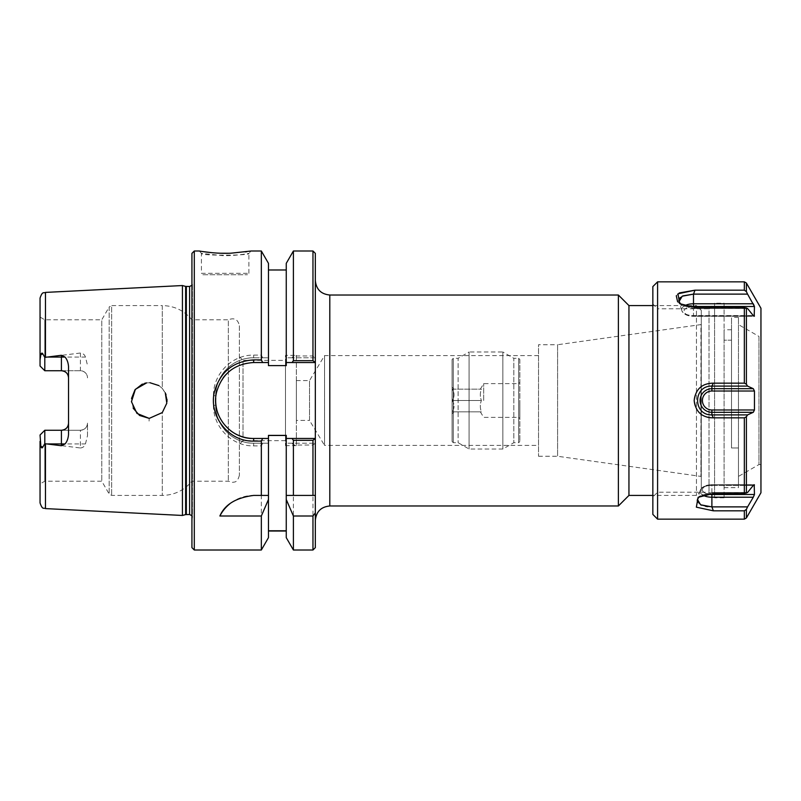 <?xml version="1.0" encoding="UTF-8"?>
<svg xmlns="http://www.w3.org/2000/svg" width="801" height="801" viewBox="0 0 801 801"><rect width="100%" height="100%" fill="white"/><g stroke="black" fill="none" stroke-linecap="round" stroke-linejoin="round"><path stroke-width="0.6" stroke-dasharray="4 3" d="M315.334 280.55L315.334 520.45L315.334 280.55M618.382 505.982L618.382 295.018M315.234 443.213L312.961 445.036L293.396 445.036L292.085 443.213L315.334 443.213L315.334 547.634M262.648 443.213L261.336 445.897L253.637 445.897C231.99 446.327 213.076 427.093 213.477 405.296L213.477 395.704C213.036 373.877 232.03 354.713 253.637 355.103L261.336 355.103L262.648 357.787L253.637 357.787C233.201 357.416 215.249 375.339 215.659 395.754L215.659 405.246C215.279 425.631 233.171 443.614 253.637 443.213L268.465 443.213L268.465 435.374L268.465 531.023L268.465 435.374L286.257 435.374L286.257 531.023L286.257 435.374L286.257 443.213L315.334 443.213L315.334 357.787L292.085 357.787L293.396 355.964L312.961 355.964L315.234 357.787M315.334 253.366L315.334 357.787L286.257 357.787L286.257 365.626L268.465 365.626L268.465 357.787L262.648 357.787M652.845 305.571L696.449 305.571L696.449 495.429L696.449 305.571L701.275 310.398L701.275 490.602L701.275 310.398M628.945 495.429L628.945 305.571M701.275 324.005L701.275 476.995L701.275 324.005L700.935 476.405L700.935 324.595L557.596 344.74L557.596 456.26L557.596 344.74L538.522 344.74L538.522 456.26L538.522 344.74M538.522 445.406L538.522 355.594L538.522 445.406L324.545 445.406L324.545 355.594L324.545 445.406L309.536 420.435L309.536 380.565L309.536 420.435L296.35 420.435L296.35 380.565L296.35 420.435M292.085 443.213L286.257 443.213L286.257 537.651M253.637 355.103L253.637 357.787A37.967 37.967 0 0 0 215.659 395.754L215.659 405.246A37.967 37.967 0 0 0 253.637 443.213L268.465 443.213L268.465 537.651M261.336 445.897L261.336 550.007M312.961 355.964L312.961 250.993M293.396 355.964L293.396 250.993M312.961 550.007L312.961 445.036M293.396 550.007L293.396 445.036M286.257 438.467L315.254 438.467M202.843 274.723L247.459 274.723L202.843 274.723L201.421 273.301L248.881 273.301L201.421 273.301L201.421 253.366L222.498 255.619C235.834 256.11 251.134 252.986 248.881 253.366C251.955 255.599 199.038 255.98 201.421 253.366L199.359 250.993L202.813 251.564M248.881 273.301L248.881 253.366L250.933 250.993L248.881 253.366L248.881 273.301L247.459 274.723M149.186 418.302L149.086 421.066M182.438 285.546L182.438 515.454M40.05 502.908L40.05 441.321L40.861 446.447C41.462 448.16 42.143 448.34 42.894 446.978L44.796 443.604L80.39 447.979L80.39 430.257L44.796 430.257L44.796 481.191L44.796 430.257L40.05 435.003L44.796 430.257L61.407 430.257M44.796 443.604L44.796 430.257L80.39 430.257C84.786 429.777 87.159 427.404 87.509 423.138L87.509 435.634L85.457 443.924C84.626 446.367 82.934 447.719 80.39 447.979M87.509 435.634L87.509 423.138A7.119 7.119 0 0 1 80.39 430.257A7.119 7.119 0 0 0 87.509 423.138M61.407 370.743L44.796 370.743L40.05 365.997L40.05 317.076L40.05 365.997L44.796 370.743L44.796 319.809L44.796 370.743L80.39 370.743A7.119 7.119 0 0 1 87.509 377.862C87.159 373.596 84.786 371.223 80.39 370.743L80.39 353.021C82.934 353.281 84.626 354.633 85.457 357.076L87.509 365.366M80.39 353.021L44.796 357.396L42.894 354.022C42.143 352.66 41.462 352.84 40.861 354.553L40.05 359.679L40.05 317.076L44.796 319.809L101.767 319.809L101.767 481.191L101.767 319.809L109.166 307.003L109.166 494.007L109.166 307.003L111.639 305.571L111.639 495.429L111.639 305.571L162.293 305.571L162.293 388.425L165.727 393.862M133.176 408.21L131.534 398.467M142.258 384.12L144.771 383.268M146.603 382.898L149.897 382.718L146.603 382.898M158.908 385.581L162.293 388.425L158.908 385.581M166.037 394.683L166.858 398.147M166.868 398.237L166.978 399.349M167.008 400.049L167.008 400.85M166.978 401.591L166.878 402.713M166.858 402.813L162.293 412.575L162.293 495.429L162.293 412.585M165.286 392.86L162.293 388.425L162.293 305.571C174.328 305.832 184.21 310.578 191.93 319.809L191.93 481.191L191.93 319.809L228.335 319.809L228.335 481.191L228.335 319.809C234.353 317.446 238.037 319.429 239.389 325.747L239.389 475.253L239.389 356.735L243.013 360.36L243.013 436.956M250.443 251.083L246.858 251.664M245.366 251.884L228.786 253.266M220.966 253.246L211.925 252.695M194.303 250.993L194.303 550.007M261.336 250.993L261.336 355.103M268.465 263.349L268.465 357.787L253.637 357.787M268.465 362.533L253.637 362.533A37.967 37.967 0 0 0 225.642 374.838M223.149 377.862A37.967 37.967 0 0 0 215.729 398.247M218.363 414.568A37.967 37.967 0 0 0 230.528 430.638M191.93 547.634L191.93 253.366M191.93 279.849L191.93 285.266M315.334 495.429L286.257 495.429M292.085 357.787L286.257 357.787L286.257 263.349M243.013 436.976L243.013 360.36L285.496 360.36L285.496 440.65L285.496 360.36M239.389 325.747L239.389 356.735M296.35 355.374L296.35 445.626L296.35 355.374L285.496 355.374L285.496 445.626L285.496 355.374M40.05 359.679L40.05 365.997M44.796 430.257L40.05 435.003L40.05 483.924L40.05 441.321M68.526 434.392L68.526 366.608M80.39 370.743L44.796 370.743L44.796 357.396M268.465 495.429L253.637 495.429A37.967 37.967 0 0 0 229.747 503.879M268.465 365.626L268.465 269.977L268.465 365.626M286.257 365.626L286.257 269.977L286.257 365.626M315.254 362.533L286.257 362.533M253.637 438.467L268.465 438.467M746.392 307.884L694.998 307.524L693.496 308.515L747.573 308.515L746.392 307.884L746.392 384.23L747.573 386.102L711.889 386.102L713.381 383.148L744.339 383.148L746.392 384.23M713.381 417.852L711.889 414.898L747.573 414.898L746.392 416.77L744.339 417.852L713.381 417.852C702.147 419.354 691.423 407.569 694.667 396.395C697.741 387.374 703.979 382.958 713.381 383.148M713.381 510.828L711.889 506.883L747.573 506.883L746.392 509.386L744.339 510.828L713.381 510.828L696.319 507.163L698.152 497.321L713.381 493.476L746.392 493.116L747.573 492.485L711.889 492.485L747.573 492.485L753.29 485.406L754.452 485.026L711.889 484.705L711.889 485.406L753.29 485.406L711.889 485.406L711.889 492.485L713.381 493.476L711.889 492.485L700.444 495.689L697.491 499.093M657.591 281.842L657.591 519.158M694.998 290.172L744.339 290.172L746.392 291.614L747.573 294.117L693.496 294.117L694.998 290.172M753.641 315.974L693.496 315.974L754.452 315.974L753.29 315.594L747.573 308.515L693.496 308.515L694.998 307.524L679.709 303.649L677.626 301.827M676.284 295.749L679.258 292.946M684.284 305.992A11.815 5.907 0 0 0 681.821 310.598A11.815 5.907 0 0 1 693.496 303.779L693.496 306.493L754.452 306.493L754.202 316.295L693.496 316.295L693.496 315.594L753.29 315.594L693.496 315.594L693.496 308.515L681 304.47M693.496 294.117L693.496 303.779L753.29 303.779L747.573 294.117M760.95 308.245L760.95 492.755M747.573 506.883L753.29 497.221L711.889 497.221A11.815 5.907 180 0 1 700.214 490.402A11.815 5.907 180 0 1 711.889 485.406A11.815 5.907 180 0 0 700.214 490.402A11.815 5.907 180 0 0 702.667 495.008M707.063 493.847A9.482 4.746 0 0 1 702.737 488.52A9.482 4.746 0 0 1 711.889 485.026A9.482 4.746 0 0 0 702.407 489.761A9.482 4.746 0 0 0 711.889 494.507L754.452 494.507L754.202 484.705L711.889 484.705L711.889 492.485L699.393 496.53M747.573 414.898L753.29 412.315L711.889 412.315A11.815 11.815 0 0 1 700.074 400.5A11.815 11.815 0 0 1 711.889 388.685L753.29 388.685L754.452 391.018L711.889 391.018L711.889 386.102C692.855 385.551 692.865 415.459 711.889 414.898L711.889 409.982L754.452 409.982L753.29 412.315M754.452 409.982L754.452 391.018M753.29 388.685L747.573 386.102M697.391 499.383L697.2 500.535M697.651 502.237L700.765 504.86M701.566 505.221L705.601 506.342M707.784 506.663L711.889 506.883L711.889 494.507M682.893 295.899L681.531 296.59M681.331 296.71L680.279 297.501M679.198 298.903L678.817 300.465M679.068 301.787L682.021 305.281L693.496 308.515L693.496 315.594A11.815 5.907 0 0 1 681.821 310.598A11.815 5.907 0 0 0 693.496 315.594L693.496 316.295C686.567 315.634 682.672 313.732 681.821 310.598C683.493 314.282 687.388 316.185 693.496 316.295L754.202 316.295M731.523 340.175L731.523 447.989L738.452 447.989L738.452 487.659L738.452 447.989L731.523 447.989L731.523 340.175L724.074 340.175L724.074 487.659L724.074 340.175L731.523 340.175L731.523 329.782L731.523 340.175M724.074 340.175L724.074 329.782L724.074 340.175M731.523 447.989L731.523 317.436L731.523 447.989M738.452 447.989L738.452 317.436L738.452 447.989M738.452 383.439L738.452 476.415L738.452 383.439M652.845 286.588L652.845 514.412M652.845 304.03L652.845 496.97L652.845 304.03L657.591 308.775L657.591 492.225L657.591 308.775L709.005 308.775L709.005 492.225L709.005 308.775L714.582 303.199L714.582 497.801L714.582 303.199L724.074 303.199L724.074 497.801L724.074 303.199M760.95 336.43L760.95 464.57L760.95 336.43L758.958 336.43L758.958 464.57L758.958 336.43L738.452 324.585M519.839 359.509L519.839 441.491L519.839 359.509L518.637 358.307L513.811 358.307L513.811 442.693L513.811 358.307L502.848 351.979L502.848 449.021L502.848 351.979L469.076 351.979L469.076 449.021L469.076 351.979L458.112 358.307L458.112 442.693L458.112 358.307L453.296 358.307L453.296 442.693L453.296 358.307L452.084 359.509L452.084 441.491L452.084 359.509M452.084 400.5L452.084 413.757L452.084 400.5M518.637 358.307L518.637 442.693L518.637 358.307M519.839 400.5L519.839 418.583L519.839 400.5M481.391 411.834C479.979 411.834 479.979 411.834 481.391 411.834C479.979 411.834 479.979 411.834 481.391 411.834C479.979 408.059 479.979 404.275 481.391 400.5C479.979 396.725 479.979 392.951 481.391 389.166C479.979 389.166 479.979 389.166 481.391 389.166C479.979 389.166 479.979 389.166 481.391 389.166C479.979 392.951 479.979 396.725 481.391 400.5C479.979 404.275 479.979 408.059 481.391 411.834L452.265 411.834C454.628 411.834 454.628 411.834 452.265 411.834C454.628 411.834 454.628 411.834 452.265 411.834L481.391 411.834M452.265 400.5C454.628 404.275 454.628 408.059 452.265 411.834C454.628 408.059 454.628 404.275 452.265 400.5L481.391 400.5L452.265 400.5C454.628 396.725 454.628 392.951 452.265 389.166C454.628 392.951 454.628 396.725 452.265 400.5M452.265 389.166L481.391 389.166L452.265 389.166C454.628 389.166 454.628 389.166 452.265 389.166C454.628 389.166 454.628 389.166 452.265 389.166M483.674 400.5L483.674 383.619L483.674 400.5M518.637 400.5L518.637 383.619L518.637 400.5M329.802 295.018L329.802 505.982M215.659 395.754L213.477 395.704M215.659 405.246L213.477 405.296M253.637 443.213L253.637 445.897M45.457 443.774L45.457 508.595M45.457 292.405L45.457 357.226M42.894 354.022L40.861 354.553M42.894 446.978L40.861 446.447M46.708 443.924L85.457 443.924M46.708 357.076L85.457 357.076M185.622 286.398L185.622 514.602M186.353 286.498L186.353 514.512M189.587 286.498L189.587 514.512M744.339 307.524L744.339 383.148M744.339 417.852L744.339 493.476M744.339 510.828L744.339 519.158M744.339 281.842L744.339 290.172M746.392 283.033L746.392 291.614M746.392 509.386L746.392 517.967M746.392 416.77L746.392 493.116M693.496 306.493A9.482 4.746 180 0 0 684.014 311.239A9.482 4.746 180 0 0 693.496 315.974L693.496 315.974A9.482 4.746 180 0 1 684.344 312.48A9.482 4.746 180 0 1 688.68 307.153M753.641 485.026L711.889 484.705C704.95 485.366 701.065 487.268 700.214 490.402C701.886 486.718 705.781 484.815 711.889 484.705L754.202 484.705M711.889 391.018A9.482 9.482 0 0 0 702.407 400.5A9.482 9.482 0 0 0 711.889 409.982M701.275 490.602L696.449 495.429L652.845 495.429M296.35 380.565L309.536 380.565L324.545 355.594L538.522 355.594M538.522 456.26L557.596 456.26L700.935 476.405L701.275 476.995M285.496 440.65L243.013 440.65L239.389 444.265M296.35 445.626L285.496 445.626M239.389 475.253C237.286 483.293 234.282 481.711 232.56 482.372L228.335 481.191L191.93 481.191C184.21 490.422 174.328 495.168 162.293 495.429L111.639 495.429L109.166 494.007L101.767 481.191L44.796 481.191L40.05 483.924M191.93 521.151L192.44 517.356L192.44 283.644L192.44 517.356L191.93 515.734M698.152 497.321L700.444 495.689M698.102 497.351L700.414 495.719M681.821 310.598L679.078 301.817L681.821 310.598M700.214 490.402L697.501 499.083L700.214 490.402M724.074 487.659L738.452 487.659M731.523 329.782L724.074 329.782M738.452 317.436L731.523 317.436M724.074 497.801L714.582 497.801L709.005 492.225L657.591 492.225L652.845 496.97M760.95 464.57L758.958 464.57L738.452 476.415M452.084 441.491L453.296 442.693L458.112 442.693L469.076 449.021L502.848 449.021L513.811 442.693L518.637 442.693L519.839 441.491M480.34 411.834L483.674 417.381L518.637 417.381L519.839 418.583M480.34 389.166L483.674 383.619L518.637 383.619L519.839 382.417M454.017 389.166L452.084 387.243M454.017 411.834L452.084 413.757"/><path stroke-width="1.2" d="M315.334 280.55C316.195 289.331 321.011 294.157 329.802 295.018L618.382 295.018L618.382 505.982L329.802 505.982L329.802 295.018M312.961 550.007L315.334 547.634L315.334 512.92L312.961 516.004L312.961 550.007L293.396 550.007L293.396 516.004L286.257 499.504L286.257 435.374L268.465 435.374L268.465 438.467L253.637 438.467C230.047 439.208 210.663 414.898 216.62 392.009C222.087 373.636 234.423 363.804 253.637 362.533L262.658 362.533L261.336 359.899L253.637 359.899C233.331 361.271 220.285 371.774 214.518 391.429C208.22 415.899 228.706 441.882 253.637 441.101L261.336 441.101L262.658 438.467M312.961 440.34L315.254 438.467L292.065 438.467L293.396 440.34L312.961 440.34L312.961 495.429L315.334 495.429L315.334 253.366L312.961 250.993L312.961 360.66L293.396 360.66L292.065 362.533L315.254 362.533L312.961 360.66M315.334 495.429L315.334 512.92M652.845 305.571L628.945 305.571L628.945 495.429L652.845 495.429M628.945 305.571L618.382 295.018M286.257 530.773L268.465 530.773M268.465 435.474L286.257 435.474M293.396 550.007L286.257 537.651L286.257 499.504M194.303 550.007L194.303 250.993L191.93 253.366L191.93 547.634L194.303 550.007L261.336 550.007L268.465 537.651L268.465 499.504L261.336 516.004L219.874 516.004C224.781 504.55 236.035 497.691 253.637 495.429L261.336 495.429L261.336 441.101M261.336 550.007L261.336 516.004M262.658 362.533L268.465 362.533L268.465 365.626L286.257 365.626L286.257 263.349L293.396 250.993L293.396 360.66M312.961 516.004L293.396 516.004M292.065 438.467L286.257 438.467M46.708 443.924L61.407 443.924L61.407 445.736L45.457 443.774L45.457 508.595L182.438 515.454L182.438 285.546L45.457 292.405C43.835 293.546 42.593 290.523 40.05 298.092L40.05 359.679L40.861 354.553C41.462 352.84 42.143 352.66 42.894 354.022L44.796 357.396L61.407 355.274L61.407 370.743C65.802 371.223 68.175 373.596 68.526 377.862A7.119 7.119 0 0 0 61.407 370.743L44.796 370.743L40.05 365.997L40.05 359.679M61.407 445.736L65.051 443.924C67.044 441.661 68.205 438.487 68.526 434.392L68.526 366.608C68.235 362.603 67.074 359.429 65.051 357.076L61.407 355.274M162.293 412.585L149.407 418.302L162.293 412.575L166.808 403.183L165.286 392.86M144.771 383.268L146.603 382.898L135.369 389.326L131.454 401.681L136.971 413.416L148.996 418.302L139.584 415.469L133.176 408.21M131.534 398.467L135.009 389.777L142.258 384.12M149.897 382.718L158.908 385.581L149.897 382.718M165.727 393.862L166.037 394.683M166.978 399.349L167.008 400.049M167.008 400.85L166.978 401.591M194.303 250.993L199.359 250.993C198.848 250.963 215.379 254.017 230.938 253.196L250.443 251.083M246.858 251.664L245.366 251.884M228.786 253.266L220.966 253.246M211.925 252.695L202.813 251.564M261.336 359.899L261.336 250.993L250.933 250.993M268.465 362.533L268.465 263.349L261.336 250.993M225.642 374.838A37.967 37.967 0 0 0 223.149 377.862M215.729 398.247A37.967 37.967 0 0 0 218.363 414.568M230.528 430.638A37.967 37.967 0 0 0 253.637 438.467L253.637 441.101M286.257 495.429L312.961 495.429M40.05 317.076L40.05 298.092M45.457 443.774L44.796 443.604L42.894 446.978C42.143 448.34 41.462 448.16 40.861 446.447L40.05 435.003L44.796 430.257L61.407 430.257A7.119 7.119 0 0 0 68.526 423.138C68.175 427.404 65.802 429.777 61.407 430.257L61.407 443.924L65.051 443.924M40.05 441.321L40.05 502.908C42.593 510.477 43.835 507.454 45.457 508.595M44.796 430.257L44.796 443.604M44.796 357.396L44.796 370.743L40.05 365.997M261.336 495.429L268.465 495.429L268.465 499.504M229.747 503.879A37.967 37.967 0 0 0 219.874 516.004M293.396 440.34L293.396 495.429M268.465 495.429L268.465 438.467M286.257 362.533L292.065 362.533M185.622 286.398L189.587 286.498L189.587 514.512L185.622 514.602L185.622 286.398L182.438 285.546M189.587 286.498L191.93 285.266M713.381 510.828L744.339 510.828L746.392 509.386L747.573 506.883L711.889 506.883L713.381 510.828L696.359 507.173L698.102 497.351L713.381 493.476L744.339 493.476L744.339 417.852L746.392 416.77L747.573 414.898L711.889 414.898L713.381 417.852L744.339 417.852M713.381 383.148L711.889 386.102L747.573 386.102L746.392 384.23L744.339 383.148L713.381 383.148C701.986 383.329 695.578 389.116 694.167 400.5C695.578 411.884 701.986 417.671 713.381 417.852M679.258 292.946L694.998 290.172L693.496 294.117L747.573 294.117L746.392 291.614L744.339 290.172L694.998 290.172L677.946 293.827L679.719 303.659L694.998 307.524L744.339 307.524L747.573 308.515L753.29 315.594L754.452 315.974L753.641 315.974M744.339 290.172L744.339 281.842L657.591 281.842L657.591 519.158L744.339 519.158L744.339 510.828M677.626 301.827L676.284 295.749M747.573 294.117L754.452 306.493L753.29 303.779L693.496 303.779A11.815 5.907 0 0 0 684.284 305.992M746.392 509.386L746.392 517.967L760.95 492.755L760.95 308.245L746.392 283.033L744.339 281.842M688.68 307.153A9.482 4.746 180 0 1 693.496 306.493L754.452 306.493L754.202 316.295M747.573 386.102L753.29 388.685L711.889 388.685A11.815 11.815 0 0 0 700.074 400.5A11.815 11.815 0 0 0 711.889 412.315L753.29 412.315L754.452 409.982L711.889 409.982L711.889 414.898C692.835 415.469 692.845 385.531 711.889 386.102L711.889 391.018L754.452 391.018L753.29 388.685M754.452 391.018L754.452 409.982M753.29 412.315L747.573 414.898M753.641 485.026L754.452 485.026L753.29 485.406L747.573 492.485L744.339 493.476M702.667 495.008A11.815 5.907 180 0 0 711.889 497.221L711.889 494.507L754.452 494.507L753.29 497.221L754.452 494.507L754.202 484.705M699.393 496.53L697.391 499.383L700.625 504.8L711.889 506.883L711.889 497.221L753.29 497.221L747.573 506.883M697.2 500.535L697.651 502.237M700.765 504.86L701.566 505.221M705.601 506.342L707.784 506.663M681 304.47L679.008 301.617L682.222 296.21L693.496 294.117L682.893 295.899M680.279 297.501L679.198 298.903M678.817 300.465L679.068 301.787M657.591 519.158L652.845 514.412L652.845 286.588L657.591 281.842M45.457 357.226L45.457 292.405M253.637 362.533L253.637 359.899M42.894 446.978L40.861 446.447M42.894 354.022L40.861 354.553M65.051 357.076L46.708 357.076M186.353 514.512L186.353 286.498M744.339 383.148L744.339 307.524M746.392 291.614L746.392 283.033M746.392 384.23L746.392 307.884M746.392 493.116L746.392 416.77M693.496 306.493L693.496 294.117M711.889 494.507A9.482 4.746 0 0 1 707.063 493.847M711.889 409.982A9.482 9.482 0 0 1 702.407 400.5A9.482 9.482 0 0 1 711.889 391.018M329.802 505.982C321.011 506.843 316.195 511.669 315.334 520.45M628.945 495.429L618.382 505.982M286.257 531.023L268.465 531.023M293.396 250.993L312.961 250.993M286.257 269.977L268.465 269.977M185.622 514.602L182.438 515.454M189.587 514.512L191.93 515.734M746.392 517.967L744.339 519.158"/></g></svg>
